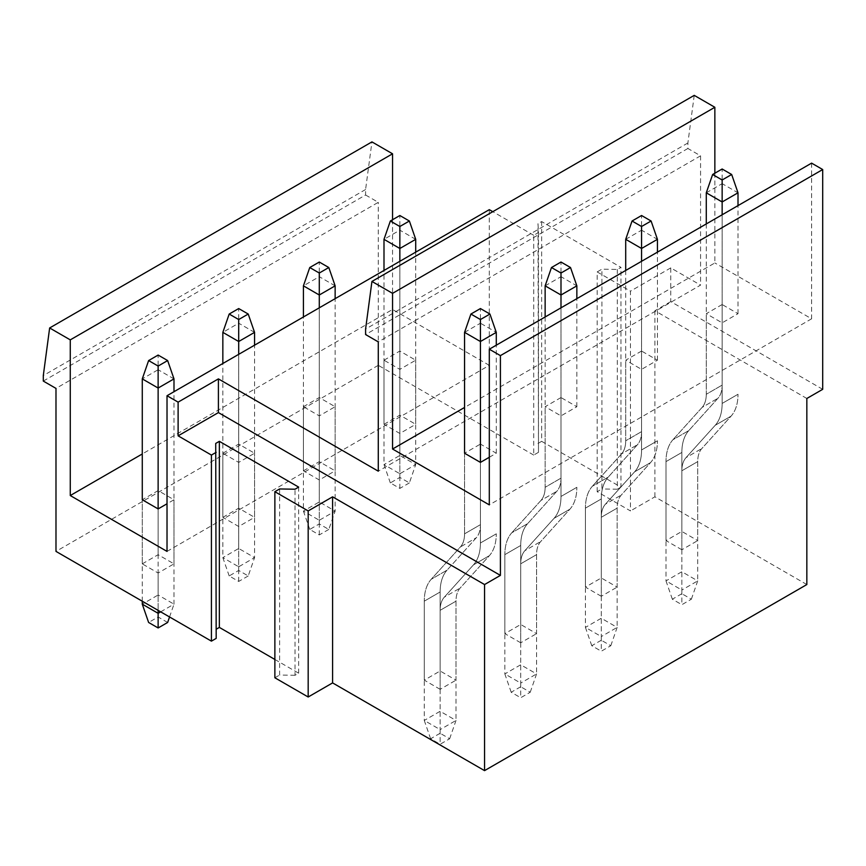 <?xml version="1.0" encoding="UTF-8"?>
<svg xmlns="http://www.w3.org/2000/svg" width="866" height="866" viewBox="0 0 866 866"><rect width="100%" height="100%" fill="white"/><g stroke="black" fill="none" stroke-linecap="round" stroke-linejoin="round"><path stroke-width="0.65" stroke-dasharray="4.33 3.25" d="M597.161 491.704L597.161 271.924L630.47 291.16L630.47 510.929L597.161 491.704L601.913 488.954L601.913 269.174L597.161 271.924M538.479 232.553L538.479 452.323L533.716 455.072L533.716 235.292L538.479 232.553L538.003 223.666L541.651 221.566L620.954 267.345L617.306 269.456L601.913 269.174M538.479 452.323L538.003 223.666M538.003 443.446L541.651 441.335L541.651 221.566M541.651 441.335L620.954 487.125L620.954 267.345M620.954 487.125L617.306 489.225L617.306 269.456M617.306 489.225L601.913 488.954M167.019 551.404L489.301 365.333L489.301 209.659M489.301 365.333L392.558 309.476L142.273 453.968M383.995 360.202L399.854 351.044L415.712 360.202L399.854 369.36L383.995 360.202L383.995 424.308L399.854 433.465L415.712 424.308L415.712 360.202M303.414 406.717L319.283 397.559L335.142 406.717L319.283 415.875L303.414 406.717L303.414 470.823L319.283 479.981L335.142 470.823L335.142 406.717M222.843 453.243L238.702 444.085L254.561 453.243L238.702 462.401L222.843 453.243L222.843 517.338L238.702 526.496L254.561 517.338L254.561 453.243M142.273 563.863L158.132 554.705L173.99 563.863L158.132 573.011L142.273 563.863L142.273 499.758L158.132 490.6L173.99 499.758L167.019 503.785M392.558 219.726L392.558 309.476M43.3 381.083L365.593 195.002L365.593 189.513L371.936 141.894M365.593 189.513L43.3 375.584M365.593 195.002L378.28 202.33L55.987 388.401M533.716 235.292L492.797 211.672M533.716 455.072L378.28 365.333L378.28 202.33M378.28 365.333L55.987 551.404M822.7 389.321L670.749 301.595L670.749 267.897L700.572 285.109L378.28 471.18M694.229 95.368L687.885 142.987L687.885 148.487L700.572 155.815L700.572 285.109M714.851 173.211L714.851 262.95L464.566 407.453M811.594 163.133L811.594 318.807L714.851 262.95M670.749 267.897L630.47 291.16M274.868 659.459L298.662 673.196L295.014 675.296L295.014 489.225M295.014 675.296L279.631 675.025L279.631 488.954M298.662 673.196L298.662 487.114M216.186 638.394L215.71 443.435M811.594 318.807L489.301 504.878M687.885 142.987L365.593 329.069M687.885 148.487L365.593 334.557M700.572 155.815L378.28 341.886M722.147 304.529L706.277 313.687L722.147 322.834L738.005 313.687L722.147 304.529L722.147 385.11A33.644 19.431 60 0 1 717.979 398.23L688.795 430.586L717.979 398.23A33.644 19.431 60 0 0 722.147 385.11L722.147 183.646L738.005 192.804M641.565 351.044L625.707 360.202L641.565 369.36L657.435 360.202L641.565 351.044L641.565 431.625A33.644 19.431 60 0 1 637.408 444.745L608.224 477.101L637.408 444.745A33.644 19.431 60 0 0 641.565 431.625L641.565 230.172L657.435 239.319M560.995 397.559L545.136 406.717L560.995 415.875L576.853 406.717L560.995 397.559L560.995 478.14A33.644 19.431 60 0 1 556.838 491.271L527.654 523.616L556.838 491.271A33.644 19.431 60 0 0 560.995 478.14L560.995 276.687L576.853 285.845M489.301 457.27L496.283 453.232L480.424 444.085L480.424 524.666A33.644 19.431 60 0 1 476.257 537.786L447.072 570.131L476.257 537.786A33.644 19.431 60 0 0 480.424 524.666L480.424 323.202L496.283 332.36M464.566 453.232L464.566 533.824L464.566 453.232L480.424 444.085M274.868 677.775L279.631 675.025M806.841 584.55L654.891 496.824L630.47 510.929M383.995 424.308L399.854 415.15L415.712 424.308M681.856 549.758L665.997 540.601L681.856 531.443L697.715 540.601L697.715 461.61A33.644 19.431 60 0 1 701.882 448.491L731.066 416.135A56.073 32.378 60 0 0 738.005 394.268A56.073 32.378 60 0 1 731.066 416.135L701.882 448.491A33.644 19.431 60 0 0 697.715 461.61L697.715 580.891L681.856 590.049L681.856 470.768A33.644 19.431 60 0 1 686.024 457.638L715.208 425.293L731.066 416.135L715.208 425.293A56.073 32.378 60 0 0 722.147 403.426A56.073 32.378 60 0 1 715.208 425.293L686.024 457.638L701.882 448.491L686.024 457.638A33.644 19.431 60 0 0 681.856 470.768L697.715 461.61L681.856 470.768L681.856 549.758L697.715 540.601M303.414 470.823L319.283 461.665L335.142 470.823M601.285 596.273L585.427 587.116L601.285 577.958L617.144 587.116L617.144 508.125A33.644 19.431 60 0 1 621.312 495.006L650.496 462.65A56.073 32.378 60 0 0 657.435 440.783A56.073 32.378 60 0 1 650.496 462.65L621.312 495.006A33.644 19.431 60 0 0 617.144 508.125L617.144 627.406L601.285 636.564L601.285 517.283A33.644 19.431 60 0 1 605.442 504.164L634.626 471.808L650.496 462.65L634.626 471.808A56.073 32.378 60 0 0 641.565 449.941A56.073 32.378 60 0 1 634.626 471.808L605.442 504.164L621.312 495.006L605.442 504.164A33.644 19.431 60 0 0 601.285 517.283L617.144 508.125L601.285 517.283L601.285 596.273L617.144 587.116M222.843 517.338L238.702 508.18L254.561 517.338M520.715 642.788L504.846 633.641L520.715 624.483L536.574 633.641L536.574 554.641A33.644 19.431 60 0 1 540.73 541.521L569.915 509.176A56.073 32.378 60 0 0 576.853 487.298A56.073 32.378 60 0 1 569.915 509.176L540.73 541.521A33.644 19.431 60 0 0 536.574 554.641L536.574 673.932L520.715 683.09L520.715 563.798A33.644 19.431 60 0 1 524.872 550.679L554.056 518.323L569.915 509.176L554.056 518.323A56.073 32.378 60 0 0 560.995 496.456A56.073 32.378 60 0 1 554.056 518.323L524.872 550.679L540.73 541.521L524.872 550.679A33.644 19.431 60 0 0 520.715 563.798L536.574 554.641L520.715 563.798L520.715 642.788L536.574 633.641M440.134 689.314L424.275 680.156L440.134 670.998L456.003 680.156L456.003 601.166A33.644 19.431 60 0 1 460.16 588.036L489.344 555.691A56.073 32.378 60 0 0 496.283 533.824A56.073 32.378 60 0 1 489.344 555.691L460.16 588.036A33.644 19.431 60 0 0 456.003 601.166L456.003 720.447L440.134 729.605L440.134 610.313A33.644 19.431 60 0 1 444.301 597.194L473.486 564.848L489.344 555.691L473.486 564.848A56.073 32.378 60 0 0 480.424 542.982A56.073 32.378 60 0 1 473.486 564.848L444.301 597.194L460.16 588.036L444.301 597.194A33.644 19.431 60 0 0 440.134 610.313L456.003 601.166L440.134 610.313L440.134 689.314L456.003 680.156M670.749 301.595L654.891 310.753L806.841 398.479M654.891 496.824L654.891 310.753M399.854 433.465L399.854 369.36M399.854 415.15L399.854 351.044M706.277 223.937L706.277 394.268A33.644 19.431 60 0 1 702.12 407.388L717.979 398.23L702.12 407.388L672.936 439.733L702.12 407.388A33.644 19.431 60 0 0 706.277 394.268L722.147 385.11L706.277 394.268L706.277 313.687M681.856 593.708L672.341 599.207L681.856 604.695L691.371 599.207L681.856 593.708L681.856 452.453A56.073 32.378 60 0 1 688.795 430.586A56.073 32.378 60 0 0 681.856 452.453L681.856 531.443M691.371 599.207L697.715 580.891L681.856 571.733L665.997 580.891L665.997 461.61A56.073 32.378 60 0 1 672.936 439.733L688.795 430.586L672.936 439.733A56.073 32.378 60 0 0 665.997 461.61L681.856 452.453L665.997 461.61L665.997 540.601M738.005 313.687L738.005 205.621M722.147 322.834L722.147 403.426L738.005 394.268L722.147 403.426L722.147 214.779M319.283 479.981L319.283 415.875M319.283 461.665L319.283 397.559M625.707 270.463L625.707 440.783A33.644 19.431 60 0 1 621.55 453.903L637.408 444.745L621.55 453.903L592.366 486.259L621.55 453.903A33.644 19.431 60 0 0 625.707 440.783L641.565 431.625L625.707 440.783L625.707 360.202M601.285 640.234L591.77 645.722L601.285 651.221L610.801 645.722L601.285 640.234L601.285 498.968A56.073 32.378 60 0 1 608.224 477.101A56.073 32.378 60 0 0 601.285 498.968L601.285 577.958M610.801 645.722L617.144 627.406L601.285 618.248L585.427 627.406L585.427 508.125A56.073 32.378 60 0 1 592.366 486.259L608.224 477.101L592.366 486.259A56.073 32.378 60 0 0 585.427 508.125L601.285 498.968L585.427 508.125L585.427 587.116M657.435 360.202L657.435 252.147M641.565 369.36L641.565 449.941L657.435 440.783L641.565 449.941L641.565 261.305M238.702 526.496L238.702 462.401M238.702 508.18L238.702 444.085M545.136 316.978L545.136 487.298A33.644 19.431 60 0 1 540.969 500.418L556.838 491.271L540.969 500.418L511.784 532.774L540.969 500.418A33.644 19.431 60 0 0 545.136 487.298L560.995 478.14L545.136 487.298L545.136 406.717M520.715 686.749L511.189 692.248L520.715 697.736L530.23 692.248L520.715 686.749L520.715 545.483A56.073 32.378 60 0 1 527.654 523.616A56.073 32.378 60 0 0 520.715 545.483L520.715 624.483M530.23 692.248L536.574 673.932L520.715 664.774L504.846 673.932L504.846 554.641A56.073 32.378 60 0 1 511.784 532.774L527.654 523.616L511.784 532.774A56.073 32.378 60 0 0 504.846 554.641L520.715 545.483L504.846 554.641L504.846 633.641M576.853 406.717L576.853 298.662M560.995 415.875L560.995 496.456L576.853 487.298L560.995 496.456L560.995 307.82M173.99 563.863L173.99 499.758M158.132 573.011L158.132 610.378M158.132 554.705L158.132 490.6M464.566 533.824A33.644 19.431 60 0 1 460.398 546.944L476.257 537.786L460.398 546.944L431.214 579.289L460.398 546.944A33.644 19.431 60 0 0 464.566 533.824L480.424 524.666L464.566 533.824M440.134 733.264L430.619 738.763L440.134 744.251L449.649 738.763L440.134 733.264L440.134 592.008A56.073 32.378 60 0 1 447.072 570.131A56.073 32.378 60 0 0 440.134 592.008L440.134 670.998M449.649 738.763L456.003 720.447L440.134 711.289L424.275 720.447L424.275 601.166A56.073 32.378 60 0 1 431.214 579.289L447.072 570.131L431.214 579.289A56.073 32.378 60 0 0 424.275 601.166L440.134 592.008L424.275 601.166L424.275 680.156M496.283 453.232L496.283 345.177M480.424 462.39L480.424 542.982L496.283 533.824L480.424 542.982L480.424 462.39M415.712 239.33L399.854 230.172L399.854 215.515M409.369 482.914L399.854 488.402L390.339 482.914L399.854 477.415L409.369 482.914L415.712 464.598L399.854 455.44L399.854 230.172L383.995 239.33M399.854 488.402L399.854 473.756L415.712 464.598L415.712 252.147M399.854 477.415L399.854 455.44L383.995 464.598L399.854 473.756L399.854 261.305M390.339 482.914L383.995 464.598L383.995 270.463M706.277 192.804L722.147 183.646L722.147 169M672.341 599.207L665.997 580.891L681.856 590.049L681.856 604.695M335.142 285.845L319.283 276.687L319.283 262.041M328.799 529.429L319.283 534.928L309.757 529.429L319.283 523.93L328.799 529.429L335.142 511.113L319.283 501.955L319.283 276.687L303.414 285.845M319.283 534.928L319.283 520.271L335.142 511.113L335.142 298.662M319.283 523.93L319.283 501.955L303.414 511.113L319.283 520.271L319.283 307.82M309.757 529.429L303.414 511.113L303.414 316.978M625.707 239.319L641.565 230.172L641.565 215.515M591.77 645.722L585.427 627.406L601.285 636.564L601.285 651.221M254.561 332.36L238.702 323.202L238.702 308.556M248.217 575.944L238.702 581.443L229.187 575.944L238.702 570.456L248.217 575.944L254.561 557.628L238.702 548.47L238.702 323.202L222.843 332.36M238.702 581.443L238.702 566.786L254.561 557.628L254.561 345.188M238.702 570.456L238.702 548.47L222.843 557.628L238.702 566.786L238.702 354.335M229.187 575.944L222.843 557.628L222.843 363.493M545.136 285.845L560.995 276.687L560.995 262.03M511.189 692.248L504.846 673.932L520.715 683.09L520.715 697.736M173.99 378.886L158.132 369.728L158.132 355.071M169.552 616.971L173.99 604.154L158.132 594.996L158.132 369.728L142.273 378.886M167.647 622.47L158.132 616.971L148.616 622.47M160.675 611.84L173.99 604.154L173.99 391.703M158.132 616.971L158.132 594.996L142.273 604.154M142.273 601.221L142.273 499.758M464.566 332.36L480.424 323.202L480.424 308.556M430.619 738.763L424.275 720.447L440.134 729.605L440.134 744.251"/><path stroke-width="1.3" d="M142.273 453.968L70.265 495.547L167.019 551.404L167.019 395.73L178.115 402.138L218.405 378.886L378.28 471.18L378.28 341.886L365.593 334.557L365.593 329.069L371.936 281.45L392.558 293.347L392.558 449.021L464.566 407.453M492.797 211.672L489.301 209.659L167.019 395.73M173.99 391.703L173.99 378.886L158.132 388.044L142.273 378.886L142.273 499.758L158.132 508.916L167.019 503.785M178.115 402.138L178.115 435.836L211.423 455.072L211.423 641.143L55.987 551.404L55.987 388.401L43.3 381.083L43.3 375.584L49.643 327.965L371.936 141.894L392.558 153.802L392.558 219.726M392.558 153.802L70.265 339.873L70.265 495.547M49.643 327.965L70.265 339.873M371.936 281.45L694.229 95.368L714.851 107.276L714.851 173.211M489.301 349.215L811.594 163.133L822.7 169.541L500.407 355.623L489.301 349.215L489.301 504.878L392.558 449.021M308.177 697L308.177 510.929L274.868 491.693L274.868 677.775L308.177 697L332.598 682.906L484.549 770.632L806.841 584.55L806.841 398.479L822.7 389.321L822.7 169.541M216.186 629.236L219.358 627.406L219.358 441.335L298.662 487.114L295.014 489.225L279.631 488.954L274.868 491.693M219.358 627.406L274.868 659.459M211.423 641.143L216.186 638.394L215.71 443.435L219.358 441.335M211.423 455.072L216.186 452.323M332.598 682.906L332.598 496.824L308.177 510.929M714.851 107.276L392.558 293.347M480.424 462.39L464.566 453.232L464.566 332.36L480.424 341.518L480.424 462.39L489.301 457.27M484.549 770.632L484.549 584.55L332.598 496.824M484.549 584.55L500.407 575.392L500.407 355.623M178.115 435.836L218.405 412.584L218.405 378.886M218.405 412.584L500.407 575.392M399.854 215.515L390.339 221.014L399.854 226.502L409.369 221.014L399.854 215.515M415.712 252.147L415.712 239.33L409.369 221.014M415.712 239.33L399.854 248.488L383.995 239.33L390.339 221.014M399.854 261.305L399.854 226.502M383.995 270.463L383.995 239.33M706.277 223.937L706.277 192.804L722.147 201.962L738.005 192.804L738.005 205.621M706.277 192.804L712.631 174.488L722.147 179.987L722.147 214.779M722.147 179.987L731.662 174.488L722.147 169L712.631 174.488M738.005 192.804L731.662 174.488M319.283 262.041L309.757 267.529L319.283 273.028L328.799 267.529L319.283 262.041M335.142 298.662L335.142 285.845L328.799 267.529M335.142 285.845L319.283 295.003L303.414 285.845L309.757 267.529M319.283 307.82L319.283 273.028M303.414 316.978L303.414 285.845M625.707 270.463L625.707 239.319L641.565 248.477L657.435 239.319L657.435 252.147M625.707 239.319L632.05 221.014L641.565 226.502L641.565 261.305M641.565 226.502L651.091 221.014L641.565 215.515L632.05 221.014M657.435 239.319L651.091 221.014M238.702 308.556L229.187 314.044L238.702 319.543L248.217 314.044L238.702 308.556M254.561 345.188L254.561 332.36L248.217 314.044M254.561 332.36L238.702 341.518L222.843 332.36L229.187 314.044M238.702 354.335L238.702 319.543M222.843 363.493L222.843 332.36M545.136 316.978L545.136 285.845L560.995 295.003L576.853 285.845L576.853 298.662M545.136 285.845L551.48 267.529L560.995 273.017L560.995 307.82M560.995 273.017L570.51 267.529L560.995 262.03L551.48 267.529M576.853 285.845L570.51 267.529M158.132 355.071L148.616 360.57L158.132 366.058L167.647 360.57L158.132 355.071M173.99 378.886L167.647 360.57M142.273 378.886L148.616 360.57M158.132 508.916L158.132 366.058M169.552 616.971L167.647 622.47L158.132 627.958L148.616 622.47L142.273 604.154L142.273 601.221M160.675 611.84L158.132 613.312L158.132 610.378M158.132 627.958L158.132 613.312L142.273 604.154M464.566 332.36L470.909 314.044L480.424 319.543L480.424 341.518L496.283 332.36L496.283 345.177M480.424 319.543L489.94 314.044L480.424 308.556L470.909 314.044M496.283 332.36L489.94 314.044"/></g></svg>
